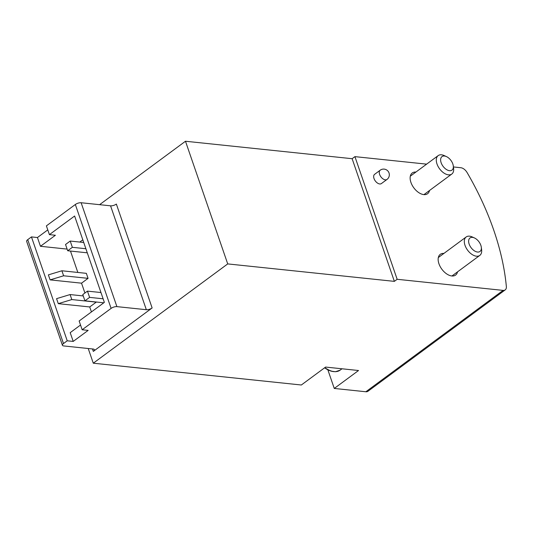 <?xml version="1.0" encoding="UTF-8"?>
<svg xmlns="http://www.w3.org/2000/svg" width="533" height="533" viewBox="0 0 533 533"><rect width="100%" height="100%" fill="white"/><g stroke="black" fill="none" stroke-linecap="round" stroke-linejoin="round"><path stroke-width="0.8" d="M89.724 306.955L58.29 303.663L56.565 298.653L70.083 294.562L71.808 299.566L96.253 302.131L89.724 306.955L91.429 311.925M58.29 303.663L71.808 299.566M70.083 294.562L83.255 295.942M62.421 345.264L26.65 241.376A4.297 1.646 -19 0 1 27.723 239.663L31.454 236.905L67.225 340.794L73.214 341.42L88.152 330.387L82.162 329.76L111.104 308.387A4.297 1.646 -19 0 1 116.9 306.628L146.335 309.713A4.297 1.646 -19 0 0 152.132 307.961L93.315 351.4A4.297 1.646 -19 0 0 94.388 349.688A4.297 1.646 -19 0 0 93.122 349.022L63.687 345.937A4.297 1.646 -19 0 1 62.421 345.264A4.297 1.646 -19 0 1 63.494 343.552L67.225 340.794M80.53 325.023L70.196 332.659L73.214 341.42M81.536 283.176L50.102 279.878L48.376 274.875L61.895 270.777L86.346 273.342L88.065 278.346L81.536 283.176L84.914 292.997M70.476 251.056L77.838 272.45M31.454 236.905L37.443 237.531L40.461 246.293L67.118 249.091M82.815 239.837L79.803 242.062M82.162 329.76L79.144 320.999L104.355 302.384L74.613 216.018L49.409 234.633L55.399 235.266L40.461 246.293M49.409 234.633L46.391 225.872L75.333 204.499A4.297 1.646 -19 0 1 81.129 202.74L110.564 205.825L146.335 309.713M37.443 237.531L47.777 229.903M354.925 156.635L352.126 158.701L185.477 141.245L227.718 263.908L394.36 281.364L397.158 279.292L354.925 156.635L426.62 164.144M453.423 166.949L460.858 167.728A7.162 4.204 -126.5 0 1 467.115 172.585A214.926 126.035 -126.5 0 1 506.35 286.527A7.162 4.204 -126.5 0 1 505.197 289.899A7.162 4.204 -126.5 0 1 503.099 290.392L397.158 279.292M99.598 204.679L185.477 141.245M505.197 289.899L367.963 391.262A7.162 4.204 -126.5 0 1 365.858 391.755L334.264 388.444L358.536 370.515L325.61 367.07L301.338 384.999L93.282 363.2L227.718 263.908M93.282 363.2L88.218 348.502M387.005 179.428L381.408 183.565A5.73 3.358 -126.5 0 1 379.723 183.965A5.73 3.358 -126.5 0 1 374.552 179.768A5.73 3.358 -126.5 0 1 374.599 174.344L380.196 170.207A5.73 3.358 53.5 0 0 380.149 175.637A5.73 3.358 53.5 0 0 385.326 179.828A5.73 3.358 53.5 0 0 387.005 179.428A5.73 5.73 0 0 0 384.2 169.121A5.73 5.73 0 0 0 380.196 170.207M457.521 271.87A12.899 7.562 -126.5 0 1 455.588 275.081A12.899 7.562 -126.5 0 1 441.844 269.198A12.899 7.562 -126.5 0 1 440.265 254.334A12.899 7.562 -126.5 0 1 443.902 253.428M429.511 190.508A12.899 7.562 -126.5 0 1 427.573 193.719A12.899 7.562 -126.5 0 1 413.828 187.843A12.899 7.562 -126.5 0 1 412.249 172.972A12.899 7.562 -126.5 0 1 415.887 172.066M334.264 388.444L327.855 369.822M152.132 307.961L116.361 204.072A4.297 1.646 -19 0 1 110.564 205.825M352.126 158.701L394.36 281.364M87.452 291.125L89.604 297.381L84.934 300.832L82.782 294.569L87.452 291.125L100.964 292.537M89.604 297.381L103.122 298.8M84.934 300.832L103.782 302.804M70.209 241.056L72.368 247.319L67.698 250.763L65.539 244.507L70.209 241.056L83.728 242.475M72.368 247.319L85.88 248.731M67.698 250.763L87.285 252.815M50.102 279.878L63.62 275.788L88.065 278.346M61.895 270.777L63.62 275.788M446.414 156.582L444.202 155.576A11.46 6.722 53.5 0 0 438.173 155.609A11.46 6.722 53.5 0 0 437 163.991A11.46 6.722 53.5 0 0 451.791 174.051A11.46 6.722 53.5 0 0 453.596 168.301L453.29 165.89A8.388 4.917 53.5 0 0 446.414 156.582A8.388 4.917 53.5 0 0 441.144 162.738A8.388 4.917 53.5 0 0 448.699 170.533A8.388 4.917 53.5 0 0 453.29 165.89M474.423 237.938L472.211 236.938A11.46 6.722 53.5 0 0 466.188 236.965A11.46 6.722 53.5 0 0 465.016 245.353A11.46 6.722 53.5 0 0 479.807 255.407A11.46 6.722 53.5 0 0 481.612 249.657L481.306 247.245A8.388 4.917 53.5 0 0 474.423 237.938A8.388 4.917 53.5 0 0 469.153 244.094A8.388 4.917 53.5 0 0 476.715 251.889A8.388 4.917 53.5 0 0 481.306 247.245M75.333 204.499L111.104 308.387M365.858 391.755L503.099 290.392M92.469 348.948L93.315 351.4M81.129 202.74L116.9 306.628M27.723 239.663L63.494 343.552M324.624 367.797A20.414 11.973 53.5 0 0 334.531 371.648M324.837 367.643A20.774 12.186 53.5 0 0 340.107 370.168L341.986 368.783M423.935 194.625L451.791 174.051M410.317 176.183L438.173 155.609M324.61 367.803L331.033 371.135L335.477 371.741L340.107 370.168M451.951 275.981L479.807 255.407M438.326 257.546L466.188 236.965"/></g></svg>
